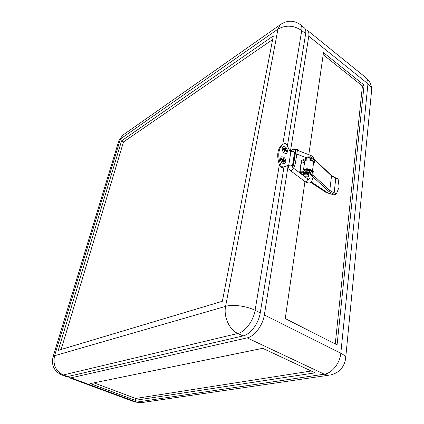 <?xml version="1.0" encoding="UTF-8"?>
<svg xmlns="http://www.w3.org/2000/svg" width="424" height="424" viewBox="0 0 424 424"><rect width="100%" height="100%" fill="white"/><g stroke="black" fill="none" stroke-linecap="round" stroke-linejoin="round"><path stroke-width="0.64" d="M292.767 167.57L294.563 166.356L295.353 163.145L293.848 162.89L296.005 149.269L295.152 152.773L294.389 153.414M292.348 166.674L293.106 165.996L295.168 152.709M283.126 146.63L282.082 148.204C282.347 151.824 283.804 153.536 286.444 153.356M282.167 148.162C282.517 151.962 284.027 153.642 286.709 153.202L287.504 151.755C287.149 147.95 285.628 146.28 282.946 146.741L282.167 148.162M281.462 156.816L280.375 158.449C280.624 162.079 282.082 163.807 284.743 163.632M280.46 158.406C280.789 162.222 282.31 163.913 285.013 163.478L285.85 161.973C285.511 158.152 283.985 156.472 281.276 156.933L280.46 158.406M61.146 349.466L123.495 141.929L272.643 39.559M121.598 140.816L273.342 35.913L222.388 301.263L58.263 350.33L121.598 140.816L123.495 141.929M287.398 145.988L305.667 33.692C306.091 30.899 305.656 28.959 304.358 27.867L300.468 24.719C293.795 20.023 286.995 20.071 280.073 24.868L277.969 29.145L120.421 138.939L54.569 355.731L53.117 356.595C51.134 365.122 54.002 371.233 61.719 374.922L63.309 374.975C55.661 371.143 52.746 364.73 54.569 355.731L225.589 306.361C223.427 316.627 229.358 329.777 237.806 333.481L63.309 374.975L67.617 376.57L243.01 335.93L237.806 333.481C245.067 332.013 253.515 320.767 255.084 310.32C246.911 306.086 232.538 304.183 225.589 306.361L277.969 29.145C285.829 24.783 293.752 25.249 301.745 30.539C302.18 27.74 301.756 25.8 300.468 24.719M305.519 29.622L307.442 30.369C308.751 31.466 309.202 33.411 308.783 36.204L290.313 152.068L286.666 144.462L284.796 143.264L283.115 144.234C278.107 148.856 277.423 156.059 281.064 165.853L282.956 167.167L281.896 167.676L283.99 166.939L260.246 312.901C258.725 323.321 250.303 334.504 243.01 335.93M61.719 374.922L66.017 376.512L67.617 376.57M282.834 162.159L283.015 161.062L283.455 160.844L284.801 161.735L284.933 160.913L283.587 160.023L283.841 158.475L283.126 157.998L282.872 159.546L281.52 158.65L281.388 159.477L282.734 160.373L282.479 161.92L283.2 162.397L283.455 160.844M284.435 161.496L284.493 161.125L283.153 160.235L283.407 158.693L283.052 158.454M282.872 159.546L282.432 159.758L281.446 159.106M286.105 151.262L286.158 150.912L284.827 150.017L285.076 148.501L284.727 148.262M285.076 148.501L285.516 148.278L284.806 147.801L284.557 149.317L284.117 149.54L283.142 148.882M284.52 151.893L284.695 150.827L285.135 150.61L286.465 151.506L286.598 150.695L285.267 149.799L285.516 148.278M284.493 161.125L284.933 160.913M283.153 160.235L283.587 160.023M283.407 158.693L283.841 158.475M284.557 149.317L283.221 148.416L283.084 149.232L284.419 150.128L284.17 151.654L284.88 152.131L285.135 150.61M286.158 150.912L286.598 150.695M284.827 150.017L285.267 149.799M294.24 160.802L295.745 161.056L297.425 150.154L295.931 149.9M295.745 161.056L295.353 163.145M296.005 149.269L297.494 149.518L297.425 150.154M293.848 162.89L293.106 165.996M288.67 165.652L288.188 165.334L282.956 167.167M290.308 152.062L290.779 152.386M281.896 167.676L280.01 166.362L279.363 164.729C276.48 155.603 277.386 148.946 282.071 144.769L282.771 144.298L301.745 30.539L305.667 33.692M288.188 165.334L287.133 165.837L288.574 166.786M283.99 166.939L287.133 165.837M304.951 181.567L285.251 318.588L337.069 344.882L364.084 85.086L362.425 85.977L323.194 54.685M312.26 160.908C310.824 159.058 308.699 158.539 305.884 159.344L306.033 158.338L301.432 160.564L299.768 171.736M364.084 85.086L323.491 52.618L308.815 154.696M288.023 166.425L264.343 314.953L340.817 353.245L367.953 83.804C370.883 86.268 372.055 88.998 371.461 91.992L345.698 357.824M335.246 343.959L362.425 85.977M67.999 376.486L69.43 377.779L71.047 377.842L136.539 402.122L134.742 401.963L140.837 402.731M312.165 171.593L309.796 170.565M262.689 348.311L90.285 383.598L135.23 400.314L315.111 372.829L262.689 348.311M264.343 314.953C262.859 325.346 254.453 336.476 247.139 337.875L71.047 377.842M135.23 400.314L135.675 398.459L93.911 382.856M311.221 371.005L135.675 398.459M306.033 158.338C309.801 157.548 311.942 158.38 312.451 160.823L312.43 160.993M305.884 159.344L301.554 161.396L304.437 163.335M310.4 173.527C308.852 171.805 306.727 171.328 304.029 172.096L304.178 171.063L300.229 172.87M304.178 171.063C307.978 170.316 310.145 171.142 310.67 173.548L310.649 173.723M304.029 172.096L300.69 173.617M328.653 193.323L326.008 192.411L326.703 192.13M300.028 171.635L301.554 161.396M310.84 182.426L326.008 192.411M295.215 152.513L294.447 153.053M290.822 152.131L291.362 151.405C293.217 151.013 294.261 151.437 294.505 152.667L292.38 166.298M288.622 165.964L289.168 165.254C291.034 164.883 292.094 165.302 292.348 166.515M288.664 165.736C288.346 167.697 289.004 169.372 290.626 170.766L291.32 170.649C292.624 169.558 293.164 168.593 292.947 167.756L307.554 178.811C308.402 179.373 308.884 179.506 309.017 179.214L309.123 178.891M290.631 170.771L305.259 181.795L305.964 181.695C307.294 180.619 307.824 179.659 307.554 178.811M305.826 181.763C307.559 183.036 309.133 183.306 310.559 182.585L312.817 179.336C312.562 178.197 311.518 177.804 309.695 178.154L309.186 178.377M312.435 171.651L310.188 172.022M300.24 172.61L300.272 172.128L299.588 171.985L299.461 172.324M295.454 149.545L295.825 149.932M310.564 155.369L310.956 157.203M308.895 175.753L308.9 175.743C308.524 174.041 306.987 173.453 304.284 173.978L303.494 174.73L303.52 175.759M304.893 176.792L308.052 176.813L308.852 176.055C308.481 174.354 306.939 173.766 304.241 174.291L303.494 174.73M309.896 156.949L306.854 156.938L306.324 157.309M339.136 187.106L338.145 179.262L335.893 178.446L331.536 175.918L329.755 190.403L334.17 192.909L336.455 193.72L339.136 187.106M336.455 193.72L335.432 194.796L333.614 194.15L334.17 192.909L335.787 177.99L337.679 178.668L338.145 179.262M335.787 177.99L331.388 175.441L331.536 175.918L314.831 160.087L314.481 162.615L313.707 161.883C311.046 159.922 308.089 159.498 304.84 160.617L303.558 169.372L304.257 169.833C306.965 168.932 309.43 169.287 311.656 170.904L312.44 171.625L313.272 171.381L312.801 174.783L329.755 190.403L328.828 191.431L310.05 174.195L311.921 175.822L312.801 174.783M303.558 169.372L303.563 169.367C306.828 168.28 309.806 168.71 312.488 170.66L313.272 171.381M309.064 179.124L309.61 178.091C311.555 177.72 312.668 178.138 312.939 179.352L312.753 179.643M304.983 158.836L306.287 157.331C308.322 156.562 310.341 156.737 312.345 157.855L312.875 158.274L312.758 159.074C310.781 157.611 308.582 157.299 306.165 158.136L305.428 158.624M302.709 174.481L304.034 172.807C306.473 172.006 308.693 172.329 310.702 173.776L310.585 174.598M302.604 175.064L303.913 173.633C305.969 172.897 308.015 173.087 310.05 174.195M335.432 194.796L333.852 195.019L327.466 192.634L311.37 182.023M311.979 174.948L312.44 171.625M310.702 173.776L312.032 175.001L311.921 175.822M314.831 160.087L314.184 159.514L314.073 160.32L312.758 159.074M314.184 159.514L312.875 158.274M313.781 161.952L314.073 160.32M52.942 357.167L118.572 141.706M281.584 23.802L122.711 135.219L118.884 140.694L122.711 135.219L124.232 134.148M281.064 165.853L280.01 166.362M279.363 164.729L255.084 310.32L260.246 312.901M345.602 358.852C346.148 357.05 344.553 355.18 340.817 353.245C340.006 363.151 331.934 373.3 324.281 374.191L327.476 375.134L330.582 374.954C339.041 372.839 344.05 367.47 345.602 358.852M308.783 36.204L367.953 83.804C368.196 81.064 367.576 79.071 366.098 77.836L307.442 30.369M328.982 375.187L142.183 402.524L136.539 402.122L324.281 374.191L247.139 337.875M313.707 161.883L312.488 170.66M333.614 194.15L328.828 191.431M293.085 166.06L295.152 152.773M283.115 144.234L282.071 144.769M69.43 377.779L134.742 401.963M371.625 90.376C371.758 85.272 369.914 81.09 366.098 77.836M305.895 157.548L296.821 154.082M295.062 153.409L294.426 153.17M295.878 149.709L295.486 149.561C294.314 148.999 293.053 149.232 291.712 150.26L290.864 151.898M290.859 151.914L288.654 165.752M305.264 181.806C306.732 182.898 308.243 183.258 309.796 182.892M300.568 172.711L300.303 172.674M299.466 172.091L299.291 172.557M309.769 169.812L309.827 170.284M304.22 171.047L304.141 169.764M308.444 169.457C309.536 170.31 309.949 170.909 309.695 171.254M303.844 171.217L304.676 170.146C306.944 169.791 308.502 170.209 309.345 171.402M309.78 170.612L309.663 170.909M309.647 170.936L309.319 171.36M308.465 170.729L308.677 171.095M300.526 171.704L299.487 172.065M300.367 172.504L300.107 173.178M302.243 171.948L300.521 171.704M312.843 179.14L312.886 178.843M292.947 167.756L292.311 166.595M314.539 159.525C313.209 157.087 311.894 155.709 310.606 155.385L297.404 150.297M302.784 174.004L302.662 174.826M314.709 159.625L331.388 175.441"/></g></svg>
